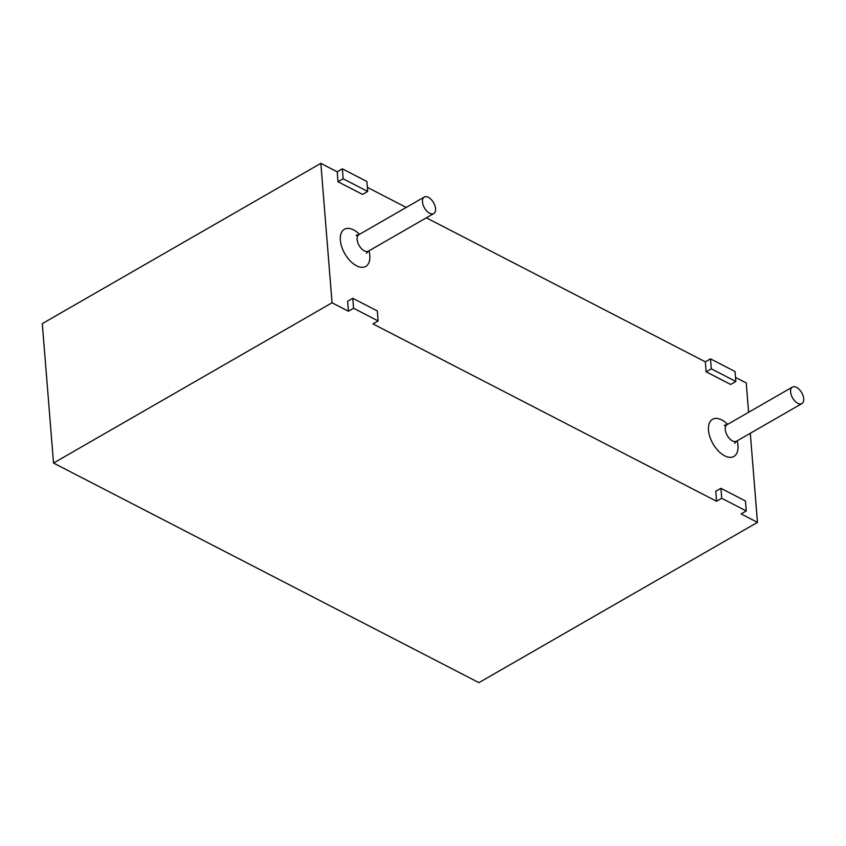 <?xml version="1.0" encoding="UTF-8"?>
<svg xmlns="http://www.w3.org/2000/svg" width="846" height="846" viewBox="0 0 846 846"><rect width="100%" height="100%" fill="white"/><g stroke="black" fill="none" stroke-linecap="round" stroke-linejoin="round"><path stroke-width="1.27" d="M746.257 510.952L745.463 501.001L720.919 488.322L721.723 498.283L746.257 510.952L741.107 513.924L757.466 522.373L478.931 682.648L53.52 463.048L332.055 302.773L348.415 311.222L347.611 301.261L352.771 298.289L353.575 308.251L378.12 320.92L377.316 310.958L352.771 298.289M367.703 191.46L343.159 178.792L342.355 168.83L366.9 181.499L367.703 191.46L362.543 194.421L337.998 181.753L337.205 171.801L320.835 163.352L42.3 323.627L53.52 463.048M735.512 377.411L746.246 382.952L748.604 412.298M750.296 433.279L757.466 522.373M735.84 381.493L711.306 368.824L710.503 358.863L735.047 371.531L735.84 381.493L730.69 384.465L706.146 371.796L705.342 361.834L426.342 217.813M367.375 187.378L406.228 207.429M320.835 163.352L332.055 302.773M378.12 320.92L372.959 323.891L716.562 501.255L715.758 491.293L720.919 488.322M721.723 498.283L716.562 501.255M711.306 368.824L706.146 371.796M710.503 358.863L705.342 361.834M353.575 308.251L348.415 311.222M343.159 178.792L337.998 181.753M342.355 168.83L337.205 171.801M803.7 398.709A9.518 5.256 -119.9 0 1 801.902 403.584A9.518 5.256 -119.9 0 1 792.607 397.958A9.518 5.256 -119.9 0 1 792.406 387.087A9.518 5.256 -119.9 0 1 799.311 389.509A9.518 5.256 -119.9 0 1 803.7 398.709M435.553 208.676A9.518 5.256 -119.9 0 1 433.755 213.552A9.518 5.256 -119.9 0 1 424.459 207.915A9.518 5.256 -119.9 0 1 424.269 197.055A9.518 5.256 -119.9 0 1 431.164 199.476A9.518 5.256 -119.9 0 1 435.553 208.676M737.141 440.851A21.414 11.812 -119.9 0 1 737.945 445.482A21.414 11.812 -119.9 0 1 722.685 454.63A21.414 11.812 -119.9 0 1 708.641 425.802A21.414 11.812 -119.9 0 1 727.655 424.354M369.004 250.807A21.414 11.812 -119.9 0 1 369.808 255.439A21.414 11.812 -119.9 0 1 354.548 264.597A21.414 11.812 -119.9 0 1 340.494 235.77A21.414 11.812 -119.9 0 1 359.508 234.31M801.902 403.584L736.57 441.178A9.518 5.256 -119.9 0 1 727.264 435.553A9.518 5.256 -119.9 0 1 727.074 424.681L792.406 387.087M433.755 213.552L368.422 251.146A9.518 5.256 -119.9 0 1 359.127 245.52A9.518 5.256 -119.9 0 1 358.926 234.649L424.269 197.055M736.57 441.178L734.635 443.241M727.074 424.681L724.324 425.316L725.794 426.098M368.422 251.146L366.487 253.208M358.926 234.649L356.177 235.283L357.647 236.066"/></g></svg>
